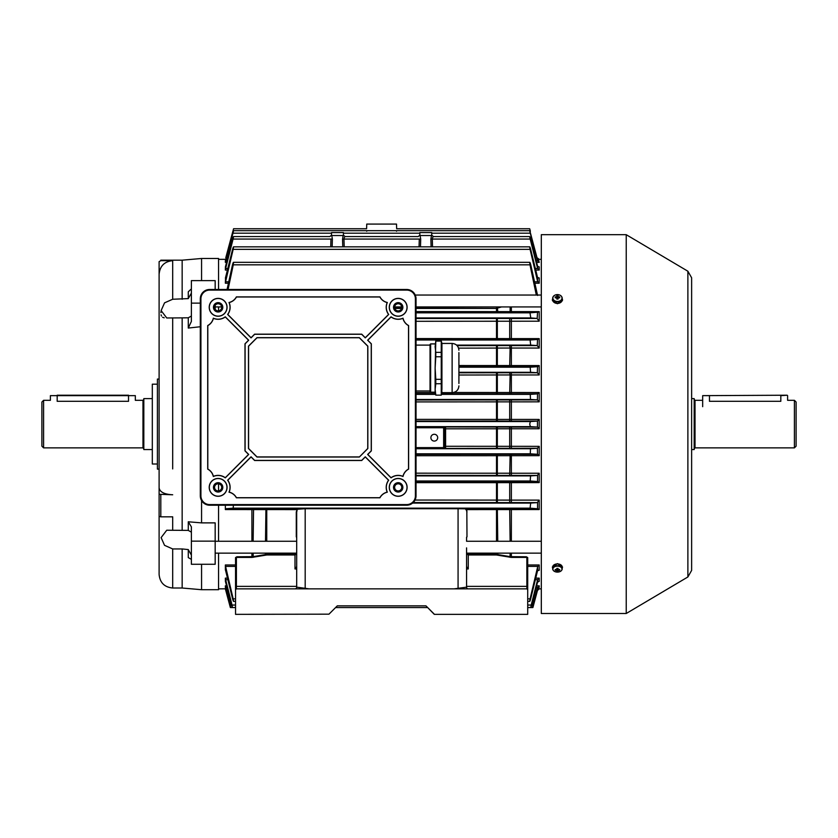 <?xml version="1.0" encoding="UTF-8"?>
<svg xmlns="http://www.w3.org/2000/svg" width="838" height="838" viewBox="0 0 838 838"><rect width="100%" height="100%" fill="white"/><g stroke="black" fill="none" stroke-linecap="round" stroke-linejoin="round"><path stroke-width="1.26" d="M43.597 447.88L41.9 446.183L41.9 402.01L43.597 400.313L43.597 447.88L142.973 447.88L142.973 400.313L135.327 400.313L135.327 395.641L128.528 395.641L128.528 401.308C137.296 400.229 137.296 400.229 128.528 401.308L57.183 401.308C48.426 400.229 48.426 400.229 57.183 401.308L57.183 395.641L50.395 395.641L50.395 400.313L43.597 400.313M152.317 449.577L143.822 449.577L143.822 398.616L152.317 398.616M164.206 317.812L162.562 317.267M161.462 316.02L161.085 314.847M160.938 312.605L161.022 311.359M191.378 532.161L188.278 530.391L166.741 530.224L161.116 537.619L164.541 545.339L172.691 548.942L182.16 548.942L182.16 588.014L201.57 589.711L218.561 589.711L218.561 553.153M218.561 541.264L218.561 505.209M218.561 490.911L218.561 483.83M188.278 530.391L188.278 521.791L201.57 522.881L201.57 500.569M201.57 522.881L215.167 522.881L215.167 564.278L191.378 564.278L191.378 541.139L215.167 541.139M201.57 589.711L201.57 564.278M182.16 588.014L172.691 588.014C164.447 587.208 159.911 582.682 159.105 574.428L159.105 494.284L172.691 494.776C164.437 494.368 159.901 492.095 159.105 487.957L159.105 469.112L157.408 469.112L157.408 379.08L159.105 379.08L159.105 274.309C159.901 266.034 164.426 261.498 172.691 260.67L160.802 260.67L159.105 261.655L160.802 260.67M157.408 464.011L152.317 464.011L152.317 384.181L157.408 384.181M182.16 530.318L182.16 317.874L188.278 317.801L191.378 316.031M200.303 326.747L188.278 328.056L188.278 317.801M163.085 492.775L164.206 493.278M159.105 494.284L159.105 261.655M191.378 293.101L188.278 298.611L172.691 299.25L164.552 302.843L161.116 310.594L166.741 317.969L182.16 317.874M191.378 559.375L188.278 557.595L188.278 549.581L191.378 555.091M182.16 548.942L188.278 549.581M182.16 299.25L182.16 260.178L160.802 260.178M188.278 298.611L188.278 291.802L191.378 288.88M201.57 280.625L201.57 258.481L182.16 260.178M160.802 494.776L160.802 516.837L159.105 516.344M172.691 530.318L172.691 516.837L160.802 516.837M215.167 289.477L215.167 280.625L191.378 280.625L191.378 321.436L188.278 328.056M188.278 521.791L191.378 526.84L191.378 541.139M218.561 310.856L218.561 306.928M218.561 289.477L218.561 258.481L201.57 258.481M215.167 305.346L215.167 309.285M191.378 303.136L200.303 303.136M50.395 395.641L135.327 395.641M215.167 553.153L296.694 553.153M466.567 553.153L541.306 553.153M215.167 541.264L296.694 541.264L296.694 537.21M466.567 537.21L466.567 541.264L541.306 541.264M552.682 568.227L552.347 567.033L557.438 563.639L562.539 567.033L562.193 568.227M552.692 300.109L552.462 300.674M562.193 298.464L562.539 299.836L557.438 303.733L552.347 299.836L552.682 298.464M562.413 300.674L562.183 300.109M626.237 613.5L626.237 234.692L541.306 234.692L541.306 613.5L626.237 613.5L687.883 576.973L687.883 271.219L626.237 234.692M558.066 296.495L558.066 295.699A8.328 7.699 0 0 0 556.809 295.699L556.809 296.495A1.142 0.869 -0 0 0 556.484 296.736A8.474 5.552 180 0 0 555.217 296.903A8.328 2.807 -108.1 0 0 555.206 297.364A8.328 2.807 -108.1 0 0 555.217 297.846A8.474 5.552 0 0 1 556.484 297.689A1.142 0.869 -0 0 0 556.809 297.94L556.809 299.051A8.328 2.085 180 0 1 558.066 299.051L558.066 297.94A1.142 0.869 -0 0 0 558.401 297.689A8.474 5.552 0 0 1 559.658 297.846A8.328 2.807 108.1 0 0 559.669 297.364A8.328 2.807 108.1 0 0 559.658 296.903A8.474 5.552 180 0 0 558.401 296.736A1.142 0.869 -0 0 0 558.066 296.495L558.066 298.579A0.943 0.712 -0 0 0 557.144 298.443L556.809 298.443M558.066 298.443L557.144 298.443A0.943 0.712 -0 0 0 556.809 298.579L556.809 296.495M552.902 298.024A4.546 3.425 -0 0 0 557.438 301.46A4.546 3.425 -0 0 0 561.984 298.024A4.546 3.425 -0 0 0 557.438 294.599A4.546 3.425 -0 0 0 552.902 298.024M553.845 295.929A4.756 3.593 -0 0 0 552.682 298.286L552.682 299.836A4.756 3.593 -0 0 0 557.438 303.429A4.756 3.593 -0 0 0 562.193 299.836L562.193 298.286A4.756 3.593 -0 0 0 561.041 295.929M556.736 298.642L556.484 296.736M555.217 296.903L555.866 297.752M558.401 296.736L558.15 298.642M559.658 296.903L559.009 297.752M556.809 568.457L557.144 568.457A0.943 0.618 180 0 0 557.867 568.426M552.902 569.117A4.546 2.985 180 0 0 557.438 572.103A4.546 2.985 180 0 0 561.984 569.117A4.546 2.985 180 0 0 557.438 566.142A4.546 2.985 180 0 0 552.902 569.117M561.523 570.437A4.756 3.122 180 0 0 562.193 568.824L562.193 567.033A4.756 3.122 180 0 0 557.438 563.922A4.756 3.122 180 0 0 552.682 567.033L552.682 568.824A4.756 3.122 180 0 0 553.363 570.437M558.066 569.421L558.066 568.415A8.328 3.184 0 0 1 556.809 568.415L556.809 569.421A1.142 0.754 180 0 0 556.484 569.641A8.474 6.39 180 0 1 555.217 569.463A8.328 2.441 -69.4 0 0 555.206 569.892A8.328 2.441 -69.4 0 0 555.217 570.29A8.474 6.39 0 0 0 556.484 570.469A1.142 0.754 180 0 0 556.809 570.688L556.809 571.327A8.328 8.066 180 0 0 558.066 571.327L558.066 569.421A1.142 0.754 180 0 1 558.401 569.641A8.474 6.39 180 0 0 559.658 569.463A8.328 2.441 69.4 0 1 559.669 569.892A8.328 2.441 69.4 0 1 559.658 570.29L559.176 569.547M558.066 570.688A1.142 0.754 180 0 0 558.401 570.469A8.474 6.39 0 0 0 559.658 570.29M556.484 570.469L556.579 569.557M555.217 570.29L555.709 569.547M558.297 569.557L558.401 570.469M557.008 568.426A0.943 0.618 180 0 0 557.144 568.457L558.066 568.457M556.809 569.421L556.809 570.688M702.673 395.641L787.186 395.222L780.817 395.641L780.817 401.308C789.574 400.229 789.574 400.229 780.817 401.308L709.472 401.308C700.704 400.229 700.704 400.229 709.472 401.308L709.472 395.641L702.673 395.641L702.673 406.681M796.1 402.01L796.1 446.183L794.403 447.88L794.403 400.313L796.1 402.01M691.633 398.616L694.178 398.616L694.178 449.577L691.633 449.577M434.283 614.17L425.966 605.853L337.295 605.853L328.967 614.17L335.598 607.55L427.663 607.55L434.283 614.348L527.71 614.348L527.71 589.711L526.861 588.863L454.112 588.863L466.567 587.166L466.567 568.96L468.264 568.96L466.567 566.603M296.275 536.917L296.275 511.955L297.249 509.295L296.694 512.186L296.694 587.166L309.149 588.863L236.4 588.863L235.541 589.711L235.541 557.574L236.882 556.778L253.139 556.662L266.746 554.347L294.997 554.347L296.275 553.583L296.694 553.918L294.997 554.986L266.746 554.986L251.903 557.417L236.4 557.417L236.4 588.863M331.523 232.576L343.412 232.576L331.523 232.576L331.523 235.153L329.847 236.567L233.519 236.567M419.848 232.576L431.738 232.576L419.848 232.576L419.848 235.153L418.172 236.567L345.088 236.567L343.412 235.153L343.412 232.576M420.1 235.541L420.707 239.102L420.1 235.541L431.486 235.541L430.879 239.102L431.486 235.541M331.775 235.541L332.382 239.102L331.775 235.541L343.161 235.541L342.543 239.102L343.161 235.541M366.751 224.081L396.51 224.081L366.751 224.081L366.594 228.753L233.551 228.753L226.25 257.727M366.719 231.257C366.594 228.02 366.594 228.02 366.719 231.257C366.594 228.02 366.594 228.02 366.719 231.257M434.283 434.283A3.394 3.394 0 0 0 430.889 437.687A3.394 3.394 0 0 0 434.283 441.081A3.394 3.394 0 0 0 437.687 437.687A3.394 3.394 0 0 0 434.283 434.283M416.025 419.377L539.211 419.44L539.211 428.752L445.586 428.815L445.607 446.277L539.211 446.35L539.211 455.673L510.122 455.694L509.703 454.311L537.546 454.301L530.286 453.819L530.475 448.728L537.399 448.278L445.345 448.466A0.848 0.848 45 0 1 444.496 447.618L444.496 427.789A0.848 0.848 135 0 1 445.345 426.94L537.472 427.108L530.381 426.647L529.71 424.091L530.381 421.545L537.472 421.085L416.025 421.032M537.472 427.108L537.472 421.085M228.418 283.223L225.359 283.223L225.548 277.923M227.538 270.066L225.359 270.066L225.432 266.83M226.669 262.378L225.359 262.378L225.359 260.838L232.786 233.184C233.697 229.958 233.76 229.958 232.974 233.184L225.715 260.744L227.088 260.744M328.967 614.17L235.541 614.348L235.541 589.711M468.264 588.863A1.697 1.697 0 0 1 466.567 587.166L466.567 547.874M458.072 588.58L458.072 508.718L465.121 508.802L466.829 510.384L466.986 536.917M526.861 588.863L526.861 557.417L511.358 557.417L496.515 554.986L468.264 554.986L466.567 553.918L496.515 554.347L510.122 556.662L526.379 556.778L527.71 557.574L527.71 589.711M415.04 500.045L539.211 500.129L539.211 509.567L466.263 509.609M458.072 508.718L305.189 508.718L305.189 588.58M297.249 509.295L305.189 508.718M233.425 505.209L233.163 508.174L225.569 508.75L297.982 508.813M465.279 508.813L537.766 508.75L530.087 508.174L530.674 503.083L537.242 502.611L413.218 502.549M226.25 590.465L225.359 588.8L218.561 588.863M227.088 587.448L225.715 587.448L225.359 585.814L225.359 587.354L230.136 605.046L230.89 607.55L230.345 605.046L231.634 605.046L225.38 581.289M227.915 579.687L225.642 579.687L225.359 578.126L225.432 581.363M235.541 566.383L225.569 566.383L225.359 564.969L225.401 570.081M296.998 509.609L225.359 509.567L225.359 505.209M538.237 266.83L539.211 266.83L539.211 270.066L537.567 268.307L530.192 239.071C529.49 235.855 529.626 235.855 530.569 239.071L537.567 266.117L538.656 266.903M432.481 238.023L432.858 237.301M431.109 246.843L430.879 239.102L432.303 239.071C433.508 235.845 433.508 235.845 432.303 239.071L530.192 239.071C529.49 235.855 529.626 235.855 530.569 239.071M225.401 266.882L232.692 239.071C233.634 235.855 233.771 235.855 233.069 239.071L225.642 268.506L227.915 268.506M419.052 246.843L419.293 239.071C418.078 235.845 418.078 235.845 419.293 239.071L420.707 239.102L420.477 246.843M344.156 238.023L344.523 237.301M342.784 246.843L342.543 239.102L343.968 239.071C345.172 235.845 345.172 235.845 343.968 239.071L419.293 239.071M233.331 231.257L232.88 231.257C233.739 228.041 233.739 228.041 232.88 231.257L225.789 257.727M396.542 231.257C396.667 228.02 396.667 228.02 396.542 231.257M529.93 231.257L530.381 231.257C529.522 228.041 529.522 228.041 530.381 231.257L529.909 229.476M458.91 365.536L539.211 365.578L539.211 374.953L510.122 374.942L509.703 372.742L537.315 372.742L530.569 372.292L530.192 367.191L537.629 366.677L458.91 366.615M458.91 372.805L509.703 372.742M416.025 454.364L509.703 454.311M416.025 338.573L539.211 338.625L539.211 348.063L510.122 348.042L509.703 345.581L537.242 345.581L530.674 345.109L530.087 340.008L537.766 339.442L416.025 339.38M457.139 345.644L509.703 345.581M416.025 481.578L537.629 481.515L530.192 481.002L530.569 475.9L537.315 475.45L416.025 475.387M416.025 399.977L537.399 399.915L530.475 399.464L530.286 394.373L537.546 393.891L441.616 393.829M416.025 318.513L537.168 318.44L530.768 317.927L529.993 312.836L537.986 312.176L416.025 312.092M536.163 260.744L537.546 260.744L530.286 233.184C529.501 229.958 529.564 229.958 530.475 233.184L537.567 259.822L538.939 260.848M431.738 233.184L530.286 233.184C529.501 229.958 529.564 229.958 530.475 233.184M232.786 233.184C233.697 229.958 233.76 229.958 232.974 233.184L331.523 233.184M330.727 246.843L330.958 239.071C329.753 235.845 329.753 235.845 330.958 239.071L332.382 239.102L332.152 246.843M232.692 239.071C233.634 235.855 233.771 235.855 233.069 239.071L330.958 239.071M225.401 278.111L232.587 249.347C233.561 246.121 233.75 246.121 233.163 249.347L225.569 281.798L228.722 281.798M530.674 249.347L537.567 277.567L539.211 277.923L537.567 277.567L537.567 281.264L530.087 249.347C529.511 246.121 529.7 246.121 530.674 249.347C529.7 246.121 529.511 246.121 530.087 249.347L233.163 249.347C233.75 246.121 233.561 246.121 232.587 249.347M537.818 277.923L539.211 277.923L539.211 283.223L537.567 281.264M225.789 590.465L230.136 605.046M536.592 585.814L539.211 585.814L539.211 587.354L537.567 588.37L533.125 605.046L537.011 590.465M225.642 579.687L232.032 605.046L235.541 605.046M527.71 605.046L531.219 605.046L537.629 579.687L535.346 579.687M535.712 578.126L539.211 578.126L539.211 581.363L537.567 582.064L531.627 605.046L532.916 605.046L537.546 587.448L536.163 587.448M225.569 566.383L233.163 598.845C233.75 602.072 233.561 602.072 232.587 598.845L225.548 570.269M527.71 564.969L539.211 564.969L539.211 570.269L537.567 570.626L530.674 598.845C529.7 602.072 529.511 602.072 530.087 598.845L537.766 566.383L527.71 566.383M530.674 598.845C529.7 602.072 529.511 602.072 530.087 598.845L527.71 598.845M235.541 598.845L233.163 598.845C233.75 602.072 233.561 602.072 232.587 598.845M225.715 587.448L230.345 605.046M227.067 289.477L232.493 264.829C233.456 261.603 233.708 261.603 233.257 264.829L228.072 289.477M536.31 295.039L529.993 264.829C529.543 261.603 529.805 261.603 530.768 264.829L537.567 295.447M416.025 307.232L497.793 306.928M232.493 264.829C233.456 261.603 233.708 261.603 233.257 264.829L529.993 264.829C529.543 261.603 529.805 261.603 530.768 264.829M416.025 311.579L539.211 311.642L539.211 321.205L416.025 321.3M416.025 473.177L539.211 473.24L539.211 482.604L496.515 482.657L496.515 481.578M453.735 392.467L539.211 392.519L539.211 401.842L416.025 401.915M501.48 306.928L496.515 308.415L416.025 308.415M509.703 475.45L510.122 455.694L416.025 455.725M509.703 366.677L510.122 348.042L458.585 348.147M509.703 393.881L510.122 374.942L458.91 375.015M225.359 509.567L225.569 508.75M231.634 605.046L232.472 607.55L232.032 605.046M225.359 283.223L225.569 281.798M225.359 270.066L225.642 268.506M225.359 262.378L225.715 260.744M537.168 318.44L537.567 312.197M539.211 500.129L537.242 502.611M537.399 399.915L537.546 393.891M539.211 473.24L537.315 475.45M537.242 345.581L537.567 339.453M537.546 454.301L537.399 448.278M537.315 372.742L537.567 366.677M532.916 605.046L532.36 607.55L532.947 607.351M533.565 605.046L532.895 607.55L532.36 607.55L533.125 605.046M539.211 585.814L537.546 587.448M531.219 605.046L530.779 607.55L531.627 605.046M537.451 588.8L539.211 588.8L537.472 590.465M537.546 260.744L537.567 259.822M539.211 419.44L537.567 421.043M539.211 428.752L537.567 427.15M497.332 372.805L497.332 393.829M539.211 392.519L537.567 393.881M539.211 401.842L537.567 400.051M497.332 345.644L497.332 366.615M539.211 365.578L537.629 366.677M539.211 374.953L537.567 373.015M497.332 318.513L497.332 339.38M509.703 318.45L509.703 339.442M539.211 338.625L537.766 339.442M539.211 348.063L537.567 346.031M497.332 307.085L497.751 311.547A1.697 0.566 -89.6 0 1 497.332 312.092M510.122 306.928L510.122 311.6A1.697 0.555 -89.7 0 1 509.703 312.176M539.211 311.642L537.986 312.176M539.211 321.205L537.567 319.142M538.75 260.838L539.211 262.378L537.567 260.838M539.211 259.392L537.567 258.073L539.211 259.392L537.451 259.392M539.211 581.363L538.237 581.363M539.211 588.8L537.567 590.099L532.895 607.55M539.211 578.126L537.629 579.687M539.211 564.969L537.766 566.383M537.818 570.269L539.211 570.269L537.567 570.626L537.567 566.928M497.332 481.578L497.332 502.549M509.703 481.515L509.703 502.611M539.211 509.567L537.766 508.75M510.122 541.264L509.703 508.75M497.751 541.264L497.332 508.813M265.51 541.264L265.929 508.813M253.139 541.264L253.558 508.75M497.332 454.364L497.332 475.387M539.211 482.604L537.629 481.515M539.211 446.35L537.567 448.141M539.211 455.673L537.567 454.311M296.694 568.96L294.997 568.96L294.997 554.347M454.112 588.863L309.149 588.863M236.4 557.417L236.882 556.778M296.694 566.603L294.997 568.96M296.694 587.166A1.697 1.697 0 0 1 294.997 588.863M466.986 511.955L466.012 509.295M526.379 556.778L526.861 557.417M230.9 607.55L235.541 607.55M532.36 607.55L527.71 607.55M394.625 307.316A3.572 3.572 0 0 0 398.197 310.877A3.572 3.572 0 0 0 401.758 307.316A3.572 3.572 0 0 0 398.197 303.744A3.572 3.572 0 0 0 394.625 307.316M394.625 487.37A3.572 3.572 0 0 0 398.197 490.932A3.572 3.572 0 0 0 401.758 487.37A3.572 3.572 0 0 0 398.197 483.798A3.572 3.572 0 0 0 394.625 487.37M214.57 487.37A3.572 3.572 0 0 0 218.131 490.932A3.572 3.572 0 0 0 221.703 487.37A3.572 3.572 0 0 0 218.131 483.798A3.572 3.572 0 0 0 214.57 487.37M214.57 307.316A3.572 3.572 0 0 0 218.131 310.877A3.572 3.572 0 0 0 221.703 307.316A3.572 3.572 0 0 0 218.131 303.744A3.572 3.572 0 0 0 214.57 307.316M229.004 302.497A11.889 11.889 0 0 1 227.643 314.459L251.054 337.871L254.658 334.268L361.67 334.268L365.274 337.871L388.685 314.459A11.889 11.889 0 0 1 387.324 302.497A11.041 11.041 0 0 1 379.949 296.893L236.379 296.893A11.041 11.041 0 0 1 229.004 302.497L229.13 302.56A11.983 11.983 0 0 1 227.758 314.449L251.054 337.745L254.616 334.173L361.712 334.173L365.274 337.745L388.57 314.449A11.983 11.983 0 0 1 387.198 302.56A11.135 11.135 0 0 1 379.897 296.987L236.431 296.987A11.135 11.135 0 0 1 229.13 302.56M403.005 318.189A11.889 11.889 0 0 1 391.053 316.816L367.641 340.228L371.244 343.831L371.244 450.844L367.641 454.447L391.053 477.859A11.889 11.889 0 0 1 403.005 476.497A11.041 11.041 0 0 1 408.609 469.123L408.609 325.553A11.041 11.041 0 0 1 403.005 318.189L402.942 318.304A11.983 11.983 0 0 1 391.053 316.932L367.767 340.228L371.328 343.8L371.328 450.886L367.767 454.447L391.053 477.744A11.983 11.983 0 0 1 402.942 476.372A11.135 11.135 0 0 1 408.525 469.071L408.525 325.605A11.135 11.135 0 0 1 402.942 318.304M387.324 492.189A11.889 11.889 0 0 1 388.685 480.226L365.274 456.815L361.67 460.418L254.658 460.418L251.054 456.815L227.643 480.226A11.889 11.889 0 0 1 229.004 492.189A11.041 11.041 0 0 1 236.379 497.782L379.949 497.782A11.041 11.041 0 0 1 387.324 492.189L387.198 492.126A11.983 11.983 0 0 1 388.57 480.237L365.274 456.94L361.712 460.502L254.616 460.502L251.054 456.94L227.758 480.237A11.983 11.983 0 0 1 229.13 492.126A11.135 11.135 0 0 1 236.431 497.699L379.897 497.699A11.135 11.135 0 0 1 387.198 492.126M213.323 476.497A11.889 11.889 0 0 1 225.275 477.859L248.687 454.447L245.084 450.844L245.084 343.831L248.687 340.228L225.275 316.816A11.889 11.889 0 0 1 213.323 318.189A11.041 11.041 0 0 1 207.719 325.553L207.719 469.123A11.041 11.041 0 0 1 213.323 476.497L213.386 476.372A11.983 11.983 0 0 1 225.275 477.744L248.561 454.447L245 450.886L245 343.8L248.561 340.228L225.275 316.932A11.983 11.983 0 0 1 213.386 318.304A11.135 11.135 0 0 1 207.803 325.605L207.803 469.071A11.135 11.135 0 0 1 213.386 476.372M398.197 311.987A4.672 4.672 0 0 0 402.869 307.316A4.672 4.672 0 0 0 398.197 302.644A4.672 4.672 0 0 0 393.525 307.316A4.672 4.672 0 0 0 398.197 311.987M398.197 482.698A4.672 4.672 0 0 1 402.869 487.37A4.672 4.672 0 0 1 398.197 492.042A4.672 4.672 0 0 1 393.525 487.37A4.672 4.672 0 0 1 398.197 482.698M218.131 302.644A4.672 4.672 0 0 1 222.803 307.316A4.672 4.672 0 0 1 218.131 311.987A4.672 4.672 0 0 1 213.46 307.316A4.672 4.672 0 0 1 218.131 302.644M218.131 492.042A4.672 4.672 0 0 0 222.803 487.37A4.672 4.672 0 0 0 218.131 482.698A4.672 4.672 0 0 0 213.46 487.37A4.672 4.672 0 0 0 218.131 492.042M398.197 316.23A8.914 8.914 0 0 0 407.111 307.316A8.914 8.914 0 0 0 398.197 298.391A8.914 8.914 0 0 0 389.272 307.316A8.914 8.914 0 0 0 398.197 316.23M398.197 316.146A8.83 8.83 0 0 0 407.017 307.316A8.83 8.83 0 0 0 398.197 298.485A8.83 8.83 0 0 0 389.366 307.316A8.83 8.83 0 0 0 398.197 316.146M398.197 496.285A8.914 8.914 0 0 0 407.111 487.37A8.914 8.914 0 0 0 398.197 478.456A8.914 8.914 0 0 0 389.272 487.37A8.914 8.914 0 0 0 398.197 496.285M398.197 496.201A8.83 8.83 0 0 0 407.017 487.37A8.83 8.83 0 0 0 398.197 478.54A8.83 8.83 0 0 0 389.366 487.37A8.83 8.83 0 0 0 398.197 496.201M218.131 316.23A8.914 8.914 0 0 0 227.056 307.316A8.914 8.914 0 0 0 218.131 298.391A8.914 8.914 0 0 0 209.217 307.316A8.914 8.914 0 0 0 218.131 316.23M218.131 316.146A8.83 8.83 0 0 0 226.962 307.316A8.83 8.83 0 0 0 218.131 298.485A8.83 8.83 0 0 0 209.311 307.316A8.83 8.83 0 0 0 218.131 316.146M218.131 496.285A8.914 8.914 0 0 0 227.056 487.37A8.914 8.914 0 0 0 218.131 478.456A8.914 8.914 0 0 0 209.217 487.37A8.914 8.914 0 0 0 218.131 496.285M218.131 496.201A8.83 8.83 0 0 0 226.962 487.37A8.83 8.83 0 0 0 218.131 478.54A8.83 8.83 0 0 0 209.311 487.37A8.83 8.83 0 0 0 218.131 496.201M200.303 495.866A9.344 9.344 0 0 0 209.647 505.209L406.681 505.209A9.344 9.344 0 0 0 416.025 495.866L416.025 298.82A9.344 9.344 0 0 0 406.681 289.477L209.647 289.477A9.344 9.344 0 0 0 200.303 298.82L200.303 495.866L200.921 495.866A8.715 8.715 0 0 0 209.647 504.581L406.681 504.581A8.715 8.715 0 0 0 415.407 495.866L415.407 298.82A8.715 8.715 0 0 0 406.681 290.095L209.647 290.095A8.715 8.715 0 0 0 200.921 298.82L200.921 495.866M359.355 457.024L367.84 448.529L367.84 346.157L359.355 337.662L256.983 337.662L248.488 346.157L248.488 448.529L256.983 457.024L359.355 457.024L367.756 448.487L367.756 346.188L359.313 337.745L257.015 337.745L248.572 346.188L248.572 448.487L257.015 456.93L359.313 456.93M398.197 311.558A4.242 4.242 0 0 0 402.439 307.316A4.242 4.242 0 0 0 398.197 303.063A4.242 4.242 0 0 0 393.944 307.316A4.242 4.242 0 0 0 398.197 311.558M398.197 491.613A4.242 4.242 0 0 0 402.439 487.37A4.242 4.242 0 0 0 398.197 483.117A4.242 4.242 0 0 0 393.944 487.37A4.242 4.242 0 0 0 398.197 491.613M218.131 311.558A4.242 4.242 0 0 0 222.384 307.316A4.242 4.242 0 0 0 218.131 303.063A4.242 4.242 0 0 0 213.889 307.316A4.242 4.242 0 0 0 218.131 311.558M218.131 491.613A4.242 4.242 0 0 0 222.384 487.37A4.242 4.242 0 0 0 218.131 483.117A4.242 4.242 0 0 0 213.889 487.37A4.242 4.242 0 0 0 218.131 491.613M458.91 352.609L458.91 383.479L458.91 352.609M435.791 340.951L435.132 368.039L435.791 356.758L441.259 356.758L441.259 352.358L435.791 352.358L435.132 346.712L435.791 340.951L441.259 340.951L441.93 343.433L441.93 389.356L441.259 395.023L441.259 383.731L441.93 392.655L452.122 392.655C456.249 392.257 458.512 389.984 458.91 385.868M441.259 356.758L441.259 379.331L435.791 379.331L435.132 368.039L435.132 392.676L435.791 395.138L441.259 395.138L441.93 392.655M430.638 392.184L430.041 391.576L430.041 344.512L430.638 343.905L430.638 392.184L435.132 392.184M435.791 356.758L435.791 352.358M435.791 395.023L435.132 389.377L435.791 383.731L441.259 383.731L441.259 379.331M435.791 379.331L435.791 383.731M435.791 341.066L441.259 341.066L441.259 352.358M172.691 588.014L172.691 548.942M172.691 468.924L172.691 317.874M172.691 299.25L172.691 260.67M172.691 519.696L172.691 516.837M128.528 395.222L57.183 395.222M552.682 298.286A4.756 3.593 -0 0 0 557.438 301.869A4.756 3.593 -0 0 0 562.193 298.286C561.921 296.034 560.339 294.798 557.438 294.578C554.547 294.798 552.954 296.034 552.682 298.286M557.438 565.702A4.756 3.122 180 0 0 552.682 568.824C552.954 570.825 554.536 571.914 557.438 572.103C560.339 571.914 561.921 570.825 562.193 568.824A4.756 3.122 180 0 0 557.438 565.702M702.673 400.313L695.027 400.313L695.027 447.88L694.178 448.728M539.211 262.378L536.592 262.378M539.211 270.066L535.712 270.066M539.211 283.223L534.843 283.223M511.358 306.928L511.358 312.176M511.358 318.44L511.358 339.442M511.358 345.581L511.358 366.677M511.358 372.742L511.358 393.891M511.358 399.915L511.358 421.085M496.515 554.986L496.515 553.153M496.515 541.264L496.515 508.813M266.746 508.813L266.746 541.264M266.746 553.153L266.746 554.986M497.751 553.153L497.646 555.091M510.017 557.301L510.122 553.153M511.358 508.75L511.358 541.264M511.358 553.153L511.358 557.417M511.358 427.108L511.358 448.278M511.358 454.301L511.358 475.45M511.358 481.515L511.358 502.611M233.163 508.174L530.087 508.174M225.359 585.814L226.669 585.814M225.359 578.126L227.538 578.126M225.359 564.969L235.541 564.969M251.903 557.417L251.903 553.153M251.903 541.264L251.903 508.75M343.968 239.071L344.209 246.843M416.025 426.909L445.345 426.94M416.025 426.647L530.381 426.647M445.345 448.466L416.025 448.498M416.025 448.728L530.475 448.728M416.025 421.545L530.381 421.545M458.91 367.191L530.192 367.191M458.91 372.292L530.569 372.292M416.025 453.819L530.286 453.819M416.025 340.008L530.087 340.008M416.025 345.109L430.041 345.109L416.025 345.109M456.584 345.109L530.674 345.109M416.025 481.002L530.192 481.002M416.025 475.9L530.569 475.9M416.025 399.464L530.475 399.464M435.446 393.829L416.025 393.829M416.025 394.373L435.582 394.373M441.469 394.373L530.286 394.373M416.025 317.927L530.768 317.927M416.025 312.836L529.993 312.836M496.515 339.38L496.515 318.513M496.515 421.032L496.515 399.977M496.515 475.387L496.515 454.364M496.515 366.615L496.515 345.644M496.515 448.215L496.515 427.16M416.025 392.467L435.132 392.467M496.515 393.829L496.515 372.805M444.716 428.019A0.848 0.848 135 0 1 445.565 427.16L445.586 428.815L444.737 428.836M496.515 307.232L496.515 312.092M496.515 502.549L496.515 482.657L416.025 482.657M444.758 446.403L445.607 446.277L445.596 448.215A0.848 0.848 45 0 1 444.748 447.366M343.412 233.184L419.848 233.184M432.303 239.071L432.534 246.843M535.346 268.506L537.629 268.506M534.529 281.798L537.766 281.798M412.61 503.083L530.674 503.083M394.625 307.232L401.758 307.232M497.332 399.977L497.332 421.032M509.703 421.085L509.703 399.925M253.139 553.153L253.244 557.301M265.615 555.091L265.51 553.153M401.58 308.415L394.803 308.415M509.703 448.267L509.703 427.108M497.332 427.16L497.332 448.215M537.567 508.739L537.567 502.161M537.567 481.515L537.567 475.177M537.567 588.37L537.567 587.354M537.567 582.064L537.567 579.886M537.567 268.307L537.567 266.117M416.025 447.639L443.648 447.639L443.648 427.757L416.025 427.757M443.648 426.909L443.648 427.757L444.496 427.789L444.496 447.618L443.648 447.639L443.648 448.498M235.541 586.977L236.4 586.38L296.694 586.38M468.264 554.347L468.264 568.96M466.567 586.38L526.861 586.38L527.71 586.977M209.647 504.581L209.647 505.209M406.681 504.581L406.681 505.209M415.407 495.866L416.025 495.866M415.407 298.82L416.025 298.82M406.681 290.095L406.681 289.477M209.647 290.095L209.647 289.477M200.921 298.82L200.303 298.82M441.93 343.433L452.122 343.433L452.122 392.655M142.973 447.88L143.822 448.728M142.973 400.313L143.822 399.464M415.229 295.039L541.306 295.039M215.167 306.928L221.682 306.928M394.646 306.928L401.737 306.928M416.025 306.928L541.306 306.928M687.883 271.219L691.633 277.797L691.633 570.395L687.883 576.973M787.605 395.641L787.605 400.313L794.403 400.313M695.027 447.88L794.403 447.88M695.027 400.313L694.178 399.464M431.738 232.576L431.738 235.153L433.414 236.567L529.742 236.567M225.359 259.33L218.561 259.33M541.306 259.33L539.211 259.33M541.306 588.863L539.211 588.863M396.51 224.081L396.667 228.753L529.71 228.753M233.54 230.68L529.721 230.68M233.488 246.843L529.773 246.843M233.488 601.349L235.541 601.349M527.71 601.349L529.773 601.349M233.425 262.325L529.826 262.325M225.359 588.863L230.356 607.55M452.122 343.433C456.249 343.831 458.512 346.094 458.91 350.221M416.025 390.979L430.041 390.979M430.638 343.905L435.132 343.905M435.791 395.138L441.259 395.138"/></g></svg>
